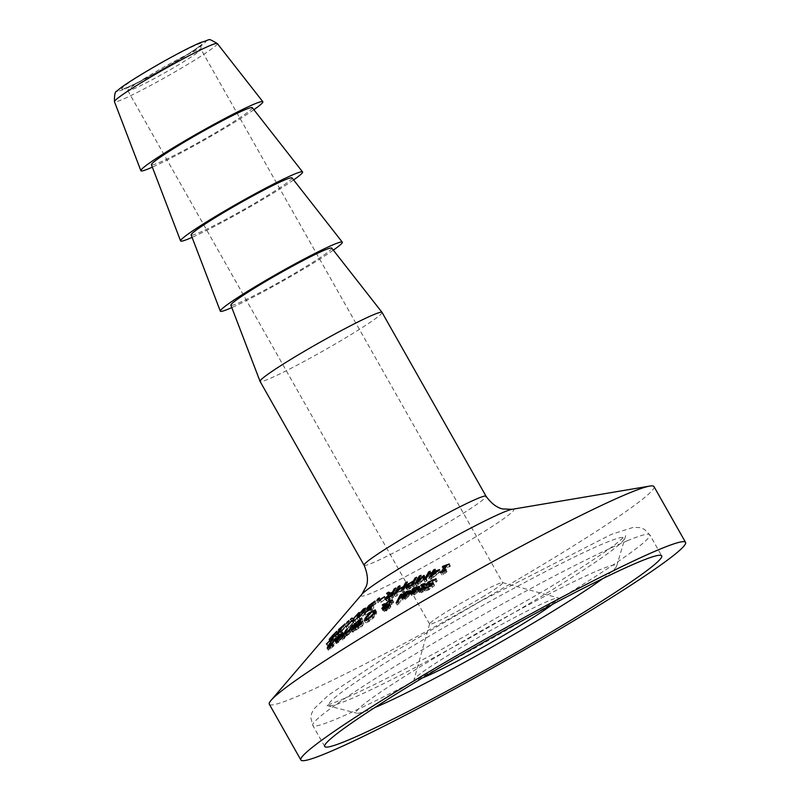 <?xml version="1.0" encoding="UTF-8"?>
<svg xmlns="http://www.w3.org/2000/svg" width="800" height="800" viewBox="0 0 800 800"><rect width="100%" height="100%" fill="white"/><g stroke="black" fill="none" stroke-linecap="round" stroke-linejoin="round"><path stroke-width="0.6" stroke-dasharray="4 3" d="M329.34 639.82L330.52 641.9L332.46 638.53L337.97 633.35L331.91 639.82L335.6 637.04L333.39 640.85L327.58 646.05L333.67 639.23L330.52 641.9L329.64 639.63M330.73 637.74L331.91 639.82L330.9 638.6M334.43 634.96L335.6 637.04M332.22 638.78L333.39 640.85M326.4 643.97L327.58 646.05M327.06 643.37L328.09 645.19M331.51 639.4L332.53 641.2M332.82 637.73L333.67 639.23M331.98 636.07L333.16 638.14M335.17 633.04L336.35 635.12M336.08 632.4L337.26 634.48M336.18 632.31L337.36 634.39M336.8 631.27L337.97 633.35M412.77 589.48L413.67 591.08L418.41 588.54M418.76 588.42L420.64 588.47L420.34 589.85L414.31 594.96L411.92 595.62L410.46 593.34M410.74 593.54L411.92 595.62L412.21 593.6L418.75 590.52L418.97 589.53L416.73 589.91L413.2 592.1L412.03 590.02M418.06 589.3L418.75 590.52M416.03 591.13L416.96 592.78L418.35 591.26L413.36 593.61L413.28 594.51L416.96 592.78M417.55 589.84L418.35 591.26M411.93 590.06L413.11 592.14L413.67 591.08M413.47 589L414.65 591.08M412.51 593.16L413.28 594.51L413.36 593.61L412.18 591.53M428.2 583.17L430.31 585.73L434.21 584.87L434.29 585.88L428.76 589.87L425.22 591.03L425.88 589.82L429.12 589.05L432.44 586.73L431.41 586.27L429 586.99L427.51 586.17L429.56 584.07L437.23 580.81L436.52 582.06L432.94 582.78L429.27 585.75M426.17 584.9L427.35 586.98L426.9 585.1M431.67 585.36L432.44 586.73L431.93 585.15M433.32 583.29L434.29 585.88L433.11 583.8M424.04 588.95L425.22 591.03M425.23 588.67L425.88 589.82M425.36 588.63L426 589.77M435.21 580.03L436.39 582.11M435.34 579.98L436.52 582.06M436.05 578.73L437.23 580.81M403.74 593.92L404.65 595.54L409.32 592.88M409.6 592.77L411.52 592.75L411.22 594.13L405.26 599.38L402.91 600.1L401.45 597.83M401.73 598.02L402.91 600.1L403.2 598.09L409.65 594.85L409.87 593.85L407.66 594.29L404.18 596.56L403.01 594.49M408.95 593.61L409.65 594.85M406.95 595.49L407.88 597.14L409.26 595.59L404.33 598.06L404.25 598.97L407.88 597.14M408.45 594.16L409.26 595.59M402.92 594.53L404.09 596.61L404.65 595.54M404.44 593.43L405.61 595.51M403.48 597.59L404.25 598.97L404.33 598.06L403.16 595.98M420.73 585.61L421.9 587.69L424.25 585.87L426.3 585.68L424.29 589.66L425.38 589.19L424.94 589.98L421.35 592.83L422.25 591.18L419.29 592.52L422.68 590.38L424.54 586.64L422 587.65L420.82 585.57M418.12 590.44L419.29 592.52M418.82 590.12L419.73 591.72M422.13 589.4L422.68 590.38M424.08 585.82L424.54 586.64L424.08 585.82M421.45 585.19L422.37 586.82M421.63 590.1L422.25 591.18M420.18 590.75L421.35 592.83M421.79 590.03L422.96 592.11M422.68 588.38L423.86 590.46M423.77 587.9L424.94 589.98M424.2 587.11L425.38 589.19M423.39 588.07L424.29 589.66M400.92 595.87L401.5 596.9L403.06 596.09L398.83 604.26L397.28 605.08L401.5 596.9M401.88 594.01L403.06 596.09M397.65 602.18L398.83 604.26M396.1 603L397.28 605.08M386.26 605.52L386.53 606L390.85 602.6L393.61 601.91L390.02 606.35L390.76 607.19L386.62 610.83L384.42 610.95L387.73 607.65L385.88 607.38L384.56 609.75L382.99 610.67L385.29 607.31L383.42 607.06L386.76 605.78M383.14 609.43L384.31 611.5L383.62 609.54M389.45 605.34L390.76 607.19L389.58 605.11M386.77 608.92L386.05 609.93L387.02 610.13L389.19 607.6L386.77 608.92L385.59 606.84M388.3 606.65L389.14 608.13L388.53 606.43M384.87 607.85L386.05 609.93L387.02 610.13L386.04 608.39M391.98 604.65L390.8 602.57L391.63 604L389.97 603.71L387 606.06L389.44 606.41L390.57 605.39L391.77 603.28L391.16 602.2M387.13 605.51L388.3 607.59M389.1 605.81L389.44 606.41M386.7 605.83L387.73 607.65M384.7 605.3L385.88 607.38M383.38 607.67L384.56 609.75M381.81 608.59L382.99 610.67M384.41 605.75L385.29 607.31M382.24 604.98L383.42 607.06M388.1 606.83L389.28 608.91M364.66 620.85L365.55 622.72L364.37 620.64M372.19 615.98L373.36 618.06L369.05 621.53L365.84 622.93L366.23 620.41M365.86 620.58L368.94 616.87L374.54 612.55M375 612.32L376.77 612.2L375.59 610.12M374.69 615.16L374.93 613.4L372.76 614.24L367.61 619.75L367.34 621.5L372.52 618.15L374.69 615.16L373.98 613.9M375.66 610.57L376.46 611.98L376.32 614.13L373.36 618.06M367.19 621.36L366.61 620.21M355.17 628.66L354.07 628.26L356.16 625.65L363.01 620.34L358.97 628.17L353.12 632.11L352.7 631.52L355.17 628.66L354.15 626.86M352.7 626.95L353.87 629.03L353.32 626.93M351.95 630.03L353.12 632.11L351.87 630.06M355.05 626.05L355.94 627.62L359.54 625.19L361.03 622.3L357.06 625.35L355.94 627.62L354.48 625M353.59 629.03L354.5 630.63L357.91 628.34L359.09 626.05L355.5 628.77L354.5 630.63L353.17 628.15M355.89 623.27L357.06 625.35M354.13 626.88L355.15 628.7M356.96 626.67L357.91 628.34M358.42 624.87L359.09 626.05M358.87 624L359.54 625.19M360.36 621.11L361.03 622.3M357.79 626.09L358.97 628.17M361.83 618.26L363.01 620.34M355.21 623.97L356.16 625.65M359.59 625.09L360.76 627.17L363.71 623.17L362.48 626L360.76 627.17M361.91 622.54L362.67 623.88M362.54 621.09L363.71 623.17M361.31 623.92L362.48 626M343.9 637.99L346.99 632.22L348.39 631.13L345.31 636.91L343.9 637.99L342.72 635.91M344.13 634.84L345.31 636.91M346.23 630.88L346.99 632.22M347.21 629.05L348.39 631.13M346.05 633.37L346.98 635.01L347.79 634.43L350.35 632.09L352.53 627.96L353.94 626.9L350.89 632.73L346.44 636.03L346.98 635.01M346.12 633.31L347.05 634.96M349.59 630.74L350.35 632.09M351.8 626.67L352.53 627.96M352.77 624.82L353.94 626.9M345.27 633.95L346.44 636.03M348.96 631.2L349.92 632.91M348.29 631.7L349.47 633.78M349.71 630.65L350.89 632.73M335.29 641.51L336.46 643.59L336.91 641.85L342.6 637.27L340.99 637.39L337.8 640.37L338.38 639.33L344.35 634.97L338.5 642.32L336.46 643.59L335.07 641.43M341.75 635.76L342.6 637.27L342.88 636.38L341.7 634.3M337.69 642.26L342.2 638.01L337.69 642.26L336.79 640.65M341.27 636.37L342.2 638.01M336.67 639.41L337.85 641.49M338 636.93L339.17 639.01M336.7 638.23L337.88 640.31M336.62 638.29L337.8 640.37M337.37 637.55L338.38 639.33M339.89 637.91L340.9 639.69M336.39 640.94L336.91 641.85M342.35 637.37L343.29 639.03L344.89 637.81L343.29 639.03M343.71 635.73L344.89 637.81M343.17 636.75L344.35 638.83M341.57 637.97L342.75 640.05M328.61 649.28L330.68 645.64L332.03 644.47L329.78 648.72L330.82 648.08L337.03 640.25L333.89 645.94L329.95 649.28L328.27 650.25L328.61 649.28L327.84 647.92M334.85 639.98L335.66 641.4M335.85 638.17L337.03 640.25M332.72 643.86L333.89 645.94M331.34 644.99L332.51 647.07M331.82 644.6L332.86 646.44M329.85 644.18L330.68 645.64M332.43 644.09L333.31 645.64M330.86 642.39L332.03 644.47M443.04 566.8L443.95 568.4L450.39 566.03L447.54 567.65L444.64 572.55L447.03 571.65L446.63 572.32L441.96 574.9L445.84 568.28L443.51 569.15L443.95 568.4M449.21 563.96L450.39 566.03M448.77 564.69L449.94 566.77M446.37 565.57L447.54 567.65M443.75 570.98L444.64 572.55M445.85 569.57L447.03 571.65M442.33 567.07L443.51 569.15M445.31 567.34L445.84 568.28M440.78 572.82L441.96 574.9M442.14 572.29L443.31 574.37M445.45 570.24L446.63 572.32M431.24 576.04L433.24 574.59L434.69 572.02L436.37 571.34L434.91 573.91L440.66 571.62L430.47 579.53L432.78 575.4L431.24 576.04L430.07 573.96M432.8 577.64L438.82 572.96L434.45 574.71L432.8 577.64L431.87 576M433.27 572.63L434.45 574.71M437.9 571.33L438.82 572.96M439.49 569.54L440.66 571.62M438.88 570.59L440.06 572.67M430.88 576.78L432.06 578.86M429.3 577.45L430.47 579.53M432.25 574.45L432.78 575.4M430.81 573.65L431.7 575.22M434.02 572.33L434.91 573.91M435.19 569.26L436.37 571.34M434.16 571.07L434.69 572.02M432.7 573.64L433.24 574.59M406.55 587.62L407.1 588.59L409.09 586.32L414.66 582.99L416.19 580.12L417.86 579.33L413.76 587.04L407.61 589.71L406.43 587.63M414.12 582.05L414.66 582.99M415.65 579.18L416.19 580.12M413.66 582.93L414.19 583.87L410.15 586.19L408.84 587.69L409.12 588.43L412.56 586.96L414.19 583.87M411.68 585.4L412.56 586.96M412.58 584.96L413.76 587.04M416.68 577.25L417.86 579.33M407.66 585.62L408.32 587.02M408.97 584.11L410.15 586.19M416.3 585.83L420.42 578.15L422.11 577.38L418.55 583.99L424.29 578L425.33 577.55L426.19 580.56L429.8 574.04L431.4 573.37L427.2 580.92L424.88 581.93L424.01 579.1L418.64 584.75L416.3 585.83L415.13 583.75M429.24 573.05L429.8 574.04M430.22 571.29L431.4 573.37M426.03 578.84L427.2 580.92M423.7 579.85L424.88 581.93M417.46 582.67L418.64 584.75M419.9 577.22L420.42 578.15M425.38 579.12L426.19 580.56M424.15 575.47L425.33 577.55M417.68 582.44L418.55 583.99M420.93 575.3L422.11 577.38M398.89 587.66L399.46 588.66L401.07 587.77L399.1 591.62L404.74 588.61L406.73 584.79L408.37 583.95L404.32 591.75L402.68 592.6L404.27 589.53L398.63 592.54L397.05 595.62L395.43 596.52L399.46 588.66M399.9 585.7L401.07 587.77M398.22 590.05L399.1 591.62M404.19 587.64L404.74 588.61M406.18 583.82L406.73 584.79M407.2 581.87L408.37 583.95M403.14 589.67L404.32 591.75M394.25 594.44L395.43 596.52M395.87 593.54L397.05 595.62M397.45 590.47L398.63 592.54M403.71 588.56L404.27 589.53M401.5 590.52L402.68 592.6M390.22 596.36L387.73 595.47L389.78 594.23L391.96 595.13L393.79 594.07L395.39 590.94L397 590.03L392.98 597.9L387.04 601.06L386.57 600.15L390.22 596.36L389.25 594.64M385.87 598.98L387.04 601.06L385.91 598.97M387.65 598.2L388.49 599.67L390.25 598.82L391.84 597.9L393.35 594.94L389.57 597.43L388.49 599.67L387.09 596.99M388.4 595.35L389.57 597.43M395.82 587.95L397 590.03M391.8 595.82L392.98 597.9M386.55 593.39L387.73 595.47M390.94 596.31L391.84 597.9M392.77 593.92L393.35 594.94M394.81 589.92L395.39 590.94M393.22 593.05L393.79 594.07M391.05 593.51L391.96 595.13M378 599.84L378.76 601.19L380.63 599.96L379.86 601.47L377.99 602.69L378.76 601.19M379.45 597.88L380.63 599.96M378.68 599.39L379.86 601.47M376.82 600.62L377.99 602.69M380.81 602.48L385.76 598.72L380.81 602.48L379.64 600.4M384.1 597.6L385.27 599.68M380.4 599.92L381.3 601.52M384.58 596.65L385.76 598.72M358.84 617.86L364.54 611.13L366.78 610.16L366.03 612.53L360.3 619.22L358.07 620.18L358.63 617.49M358.75 617.41L359.52 618.77L360.75 618.35L362.86 616.3L365.33 611.58L362 614.05L359.55 618.86L358.37 616.78M367.23 609.05L368.4 611.13L368.21 610.07L370.19 607.48L376.16 603.12L369.75 608.98L369.82 609.65L373.88 606.97L371.8 611.02L365.51 615.36L370.79 611.1L371.87 609.01L368.06 611.15L366.76 608.97M368.58 606.9L369.75 608.98L368.96 608.14M372.7 604.89L373.88 606.97M370.63 608.94L371.8 611.02M364.33 613.28L365.51 615.36M365.05 612.78L365.99 614.44M369.86 609.45L370.79 611.1M371.2 607.82L371.87 609.01M369.82 605.22L371 607.29M373.28 602.65L374.45 604.73M374.3 602.23L375.48 604.31M374.42 602.15L375.59 604.23M374.99 601.04L376.16 603.12M350.4 619.36L351.58 621.44L352.35 620.81M354.07 620.82L360.22 614.52L354.63 621.12L356.01 622.33L354.31 623.62L353.28 622.66L347.41 629.05L352.89 622.53L351.58 621.44M357.67 614.06L358.63 615.76M359.04 612.44L360.22 614.52M354.34 620.62L354.63 621.12M354.83 620.25L356.01 622.33M351.91 620.81L352.89 622.53M346.23 626.97L347.41 629.05M347.81 625.71L348.99 627.79M352.1 620.58L353.28 622.66M353.13 621.54L354.31 623.62M347.59 625.54L350.13 622.64L347.59 625.54L346.42 623.46M348.16 622L349.33 624.08M347.52 622.54L348.4 624.1M348.96 620.56L350.13 622.64M338.63 629.91L339.65 631.71L346.23 625.95L338.38 635.53L342.55 632.29L341.95 633.37L338.93 636.15L336.9 636.85L344.39 627.97L339.65 631.71M345.05 623.87L346.23 625.95M344.45 624.93L345.63 627.01M337.21 633.45L338.38 635.53L337.43 634.34M340.17 631.87L341.19 633.66M341.31 630.31L342.47 632.36M337.98 630.49L339.15 632.57M343.35 626.14L344.39 627.97M339.44 630.56L340.46 632.36M337.36 633.2L338.3 634.88M335.46 635.51L336.64 637.59L336.06 635.36M340.77 631.29L341.95 633.37M341.37 630.21L342.55 632.29M653.98 486.58A220.98 14.3 -29.5 0 1 558.06 555.37A220.98 14.3 -29.5 0 1 269.31 704.21M253.87 109.71A70.07 4.54 -29.5 0 1 232.44 123.55A70.07 4.54 -29.5 0 1 152.35 167.15M484.49 595.79A42 2.72 -29.5 0 1 429.62 624.07A42 2.72 -29.5 0 1 429.61 623.88A42 2.72 -29.5 0 1 447.85 611A42 2.72 -29.5 0 1 502.56 582.6A42 2.72 -29.5 0 1 502.72 582.71A42 2.72 -29.5 0 1 484.49 595.79M382.04 312.4A70.07 4.54 -29.5 0 1 351.62 334.21A70.07 4.54 -29.5 0 1 260.07 381.4M331.73 248.12A57.94 3.75 -29.5 0 1 306.6 266.18A57.94 3.75 -29.5 0 1 230.88 305.18M333.32 250.15A70.07 4.54 -29.5 0 1 311.89 263.99A70.07 4.54 -29.5 0 1 231.8 307.59M292.01 177.9A57.94 3.75 -29.5 0 1 266.88 195.96A57.94 3.75 -29.5 0 1 191.15 234.96M293.6 179.93A70.07 4.54 -29.5 0 1 272.17 193.77A70.07 4.54 -29.5 0 1 192.07 237.37M252.28 107.68A57.94 3.75 -29.5 0 1 227.15 125.75A57.94 3.75 -29.5 0 1 151.42 164.74M422.39 677.97A83.09 5.38 -29.5 0 1 414.03 679.62A83.09 5.38 -29.5 0 1 450.11 654.14A83.09 5.38 -29.5 0 1 558.36 597.95A83.09 5.38 -29.5 0 1 552.64 604.28M374.59 707.7A149.64 9.69 -29.5 0 1 356.71 713.17A149.64 9.69 -29.5 0 1 421.08 666.2A149.64 9.69 -29.5 0 1 553.06 592.01A149.64 9.69 -29.5 0 1 616.64 566.1A149.64 9.69 -29.5 0 1 602.74 578.61M332.37 637.27L333.4 639.1M331.51 638.05L332.69 640.13M333.76 634.23L334.93 636.31M334.44 633.63L335.46 635.44M331.44 636.72L332.46 638.53M419.16 587.77L420.34 589.85M416.28 587.52L417.16 589.07M413.13 592.88L414.31 594.96M411.56 593.49L411.93 594.14M413.9 592.49L414.82 594.12M414.37 588.45L415.28 590.07M415.55 587.83L416.73 589.91M427.58 587.79L428.76 589.87M428.24 587.49L429.12 589.05M430.24 584.19L431.41 586.27M427.82 584.91L429 586.99M428.7 582.54L429.56 584.07M432.44 580.45L433.3 581.97M429.55 584.39L430.31 585.73M431.77 580.7L432.94 582.78M410.04 592.06L411.22 594.13M407.2 591.88L408.09 593.44M404.09 597.3L405.26 599.38M402.54 597.95L402.92 598.63M404.85 596.89L405.77 598.53M405.32 592.86L406.24 594.49M406.48 592.21L407.66 594.29M423.61 586.68L424.17 587.65M422.21 584.81L423.39 586.89M424.85 584.42L426.02 586.5M388.79 601.63L389.97 603.71M389.59 603.66L390.57 605.39M385.45 608.75L386.62 610.83M385.06 608.96L385.43 609.61M382.23 608.35L383.25 610.16M392.26 600.73L393.44 602.81M390 601.09L390.85 602.6M368.04 615.29L368.94 616.87M372.32 611.72L373.23 613.33M371.61 616.54L372.52 618.15M368.57 618.99L369.5 620.63M367.87 619.45L369.05 621.53M375.14 612.05L376.32 614.13M366.43 617.67L367.61 619.75M356.2 625.19L357.37 627.27M354.32 626.69L355.5 628.77M355.51 627.69L356.46 629.37M358.63 621.09L359.81 623.17M356.87 624.71L357.82 626.4M354.77 628.21L355.94 630.29M358.79 620.97L359.74 622.66M346.82 632.72L347.79 634.43M345.82 633.55L347 635.63M338 639.68L339.01 641.46M339.82 635.31L340.99 637.39M338.78 636.2L339.8 637.99M340.45 634.82L341.43 636.56M335.97 641.22L336.62 642.37M337.32 640.24L338.5 642.32M342.8 634.15L343.98 636.23M328.78 647.2L329.95 649.28M329.8 646.29L330.82 648.08M329.05 645.6L330.23 647.68M408.24 584.81L409.09 586.32M412.36 582.11L413.24 583.67M411.88 582.34L413.05 584.42M410.3 586.07L411.18 587.63M409.44 586.49L410.61 588.57M390.77 593.68L391.94 595.75M389.35 597.22L390.25 598.82M388.7 597.6L389.88 599.68M363.59 609.46L364.54 611.13M364.85 610.45L366.03 612.53M363.75 612.33L364.49 613.64M364.77 610.6L365.33 611.58M361.93 614.66L362.86 616.3M359.12 617.14L360.3 619.22M360.83 611.97L362 614.05M362.91 609.91L364.09 611.99M370.55 607.03L371.51 608.71M369.62 607.69L370.8 609.77M367.57 608.94L368.21 610.07M371.71 603.59L372.89 605.67M372.46 603.1L373.38 604.74M369.27 605.85L370.19 607.48M340.84 628.96L342.01 631.04M338.51 633.41L339.52 635.19M337.75 634.07L338.93 636.15M512.12 509.31A87.69 5.68 -29.5 0 1 475.74 536.8A87.69 5.68 -29.5 0 1 394.79 582.11A87.69 5.68 -29.5 0 1 361.86 594.33M140.24 75.12A50.21 3.25 150.5 0 0 124.3 89.18A50.21 3.25 150.5 0 0 184.04 56.93A50.21 3.25 150.5 0 0 199.99 42.86A50.21 3.25 150.5 0 0 140.24 75.12M217.31 43.54A59.09 3.82 -29.5 0 1 191.68 61.96A59.09 3.82 -29.5 0 1 114.46 101.73M141.86 74.44A46.49 3.01 -29.5 0 1 197.18 44.58A46.49 3.01 -29.5 0 1 182.42 57.6A46.49 3.01 -29.5 0 1 127.1 87.47A46.49 3.01 -29.5 0 1 141.86 74.44M146.03 77.53A42 2.72 150.5 0 0 127.8 90.6A42 2.72 150.5 0 0 182.67 62.32A42 2.72 150.5 0 0 200.9 49.24A42 2.72 150.5 0 0 196 50.55A42 2.72 150.5 0 0 146.03 77.53M364.07 565.23A70.07 4.54 150.5 0 0 455.63 518.03A70.07 4.54 150.5 0 0 486.04 496.22M402.37 652.33A169.82 10.99 -29.5 0 1 604.46 543.22A169.82 10.99 -29.5 0 1 624.29 538.74A169.82 10.99 -29.5 0 1 550.54 590.8A169.82 10.99 -29.5 0 1 329.31 705.63A169.82 10.99 -29.5 0 1 402.37 652.33M627.21 540.81A193.59 12.53 -29.5 0 1 649.78 534.79A193.59 12.53 -29.5 0 1 565.75 595.05A193.59 12.53 -29.5 0 1 312.8 725.44A193.59 12.53 -29.5 0 1 396.83 665.18A193.59 12.53 -29.5 0 1 627.21 540.81M330.13 641.97L328.96 639.89M331.69 640.35L330.46 638.18M420.64 588.47L419.46 586.39M418.97 589.53L418.53 588.74M411.99 592.31L413.16 594.39M434.46 585.05L433.28 582.97M429.24 585.71L428.65 584.67M411.52 592.75L410.34 590.67M409.87 593.85L409.41 593.04M402.96 596.76L404.14 598.84M426.26 585.55L425.08 583.47M384.77 608.3L385.95 610.38M388.07 605.58L389.25 607.66M390.91 606.48L389.73 604.4M393.61 601.91L392.43 599.83M374.7 612.84L375.1 613.54M366.55 620.24L367.15 621.29M353.06 628.56L354.23 630.64M354.29 625.61L355.41 627.59M352.53 632.17L351.36 630.09M336.42 640.09L337.59 642.16M344.35 634.97L343.18 632.9M328.27 650.25L327.1 648.17M406.91 589.5L405.74 587.42M408.04 587.14L408.71 588.32M386.97 597.52L388.12 599.55M386.33 600.83L385.21 598.86M366.78 610.16L365.61 608.08M358.07 620.18L356.9 618.1M364.79 610.56L365.34 611.54M369.58 609.59L368.36 607.44M338.22 636L337.04 633.93M429.62 624.07L127.8 90.6L124.03 88.49C122.89 88.93 126.93 88.45 151.53 75.31L183.52 56.91C202.81 44.8 201.39 44.36 201.03 44.93L200.9 49.24L502.72 582.71M429.61 623.88L414.03 679.62M502.56 582.6L558.36 597.95M616.64 566.1L625.7 535.69L615.12 544.55C600.54 555.41 577.64 570.34 546.43 589.33L439.26 650.79C403.08 670.4 373.7 685.31 351.13 695.53C336.31 702 327.93 705.24 325.98 705.27L356.71 713.17M324.72 746.51L312.8 725.44L310.89 717.91L311.59 713.57L313.69 709.14L328.71 694.95L389.11 654.8L480.61 601.18L611.38 534.37L633.49 527.29L640.29 527.65L644.36 529.31L649.78 534.79L661.7 555.86"/><path stroke-width="1.2" d="M330.73 637.74L334.43 634.96L332.22 638.78L326.4 643.97L331.35 639.12L332.5 637.15L329.34 639.82L329.31 639.06L336.8 631.27L331.98 636.07L330.9 638.6M332.5 637.15L332.82 637.73M329.34 639.82L329.31 639.06L329.64 639.63M410.74 593.54L411.03 591.52L417.58 588.44L417.8 587.45L415.55 587.83L411.93 590.06L412.5 589L415.98 586.99L419.46 586.39L419.16 587.77L413.13 592.88L410.46 593.34M411.03 591.52L412.06 593.34M417.58 588.44L418.06 589.3M417.18 589.18L412.18 591.53L412.1 592.44L415.78 590.7L417.18 589.18L417.55 589.84M412.18 591.53L412.51 593.16M424.7 587.74L427.95 586.97L431.27 584.65L430.24 584.19L427.82 584.91L426.33 584.1L428.38 581.99L436.05 578.73L435.34 579.98L431.77 580.7L428.2 583.17L429.14 583.66L433.04 582.79L433.11 583.8L427.58 587.79L424.04 588.95L424.7 587.74L425.23 588.67M424.83 587.69L425.36 588.63M431.67 585.36L431.38 584.19L431.93 585.15M426.17 584.9L426.33 584.1L426.9 585.1M433.11 583.8L433.32 583.29M431.27 583.02L432.29 584.81M428.2 583.17L428.65 584.67M401.73 598.02L402.02 596.01L408.48 592.77L408.7 591.78L406.48 592.21L402.92 594.53L403.48 593.46L406.91 591.36L410.34 590.67L410.04 592.06L404.09 597.3L401.45 597.83M402.02 596.01L403.03 597.78M408.48 592.77L408.95 593.61M408.08 593.52L403.16 595.98L403.08 596.89L406.7 595.06L408.08 593.52L408.45 594.16M403.16 595.98L403.48 597.59M418.55 589.64L421.51 588.3L422.99 585.58L423.37 584.56L420.73 585.61L421.2 584.74L425.08 583.47L423.12 587.59L424.2 587.11L421.79 590.03L420.18 590.75L421.07 589.1L418.12 590.44L418.55 589.64L418.82 590.12M421.51 588.3L422.13 589.4M424.54 586.63L424.08 585.82M421.07 589.1L421.63 590.1M400.32 594.82L401.88 594.01L397.65 602.18L396.1 603L400.32 594.82L400.92 595.87M386.76 605.78L385.82 603.98L388.27 604.33L389.1 605.81M388.02 605.52L387.13 605.51L384.87 607.85L385.84 608.05L388.02 605.52L388.3 606.65M388.09 605.65L388.53 606.43M388.27 604.33L390.45 601.92L388.79 601.63L385.82 603.98M386.56 605.57L384.7 605.3L383.38 607.67L381.81 608.59L384.12 605.23L382.24 604.98L384.29 603.76L385.36 603.93L389.67 600.52L392.43 599.83L388.85 604.27L389.58 605.11L388.1 606.83L385.45 608.75L383.24 608.87L386.7 605.83M383.14 609.43L383.24 608.87L383.62 609.54M384.12 605.23L384.41 605.75M384.87 607.85L386.04 608.39M390.81 602.56L390.59 601.2L391.16 602.2M389.58 605.11L388.85 604.27L389.45 605.34M385.36 603.93L386.26 605.52M384.29 603.76L385.2 605.37M364.66 620.85L364.83 618.74L367.76 614.79L372.06 611.25L375.29 609.9L375.14 612.05L372.19 615.98L367.87 619.45L364.37 620.64M373.51 613.08L373.75 611.32L371.58 612.16L366.43 617.67L366.16 619.42L371.34 616.07L373.51 613.08L373.98 613.9M366.55 620.24L366.02 619.29L366.61 620.21M353.17 628.15L356.73 626.27L357.91 623.98L354.32 626.69L353.17 628.15L353.59 629.03M354.48 625L354.76 625.54L358.36 623.11L359.86 620.22L355.89 623.27L354.48 625L355.05 626.05M354.15 626.86L352.89 626.18L354.98 623.57L361.83 618.26L357.79 626.09L351.95 630.03L351.52 629.44L354.13 626.88M351.95 630.03L351.52 629.44L351.87 630.06M352.7 626.95L352.89 626.18L353.32 626.93M357.91 623.98L358.42 624.87M358.36 623.11L358.87 624M359.86 620.22L360.36 621.11M361.49 621.8L362.54 621.09L361.31 623.92L359.59 625.09L361.49 621.8L361.91 622.54M345.81 630.14L347.21 629.05L344.13 634.84L342.72 635.91L345.81 630.14L346.23 630.88M345.88 632.88L349.18 630.01L351.35 625.88L352.77 624.82L349.71 630.65L346.12 633.31M349.18 630.01L349.59 630.74M351.35 625.88L351.8 626.67M336.52 640.18L341.03 635.93L336.67 639.41L336.79 640.65M342.19 635.16L341.7 634.3L341.43 635.19L339.82 635.31L336.62 638.29L337.2 637.25L341.96 633.23L342.9 632.8L343.15 633.39L337.32 640.24L335.29 641.51L335.73 639.77L341.43 635.19L341.75 635.76M335.73 639.77L336.39 640.94M342.11 636.95L343.71 635.73L342.35 637.37M331.69 644.36L327.22 648.22L329.5 643.56L330.86 642.39L328.61 646.64L329.64 646L335.85 638.17L331.82 644.6M334.48 639.32L334.85 639.98M329.5 643.56L329.85 644.18M332.13 643.56L332.43 644.09M443.46 570.47L445.85 569.57L445.45 570.24L440.78 572.82L444.67 566.2L442.33 567.07L442.77 566.32L449.21 563.96L446.37 565.57L443.75 570.98M444.67 566.2L445.31 567.34M431.62 575.56L437.65 570.88L433.27 572.63L431.87 576M431.61 573.32L430.07 573.96L430.52 573.15L432.06 572.51L433.52 569.94L435.19 569.26L433.73 571.83L439.49 569.54L430.88 576.78L429.3 577.45L431.61 573.32L432.25 574.45M430.52 573.15L430.81 573.65M433.73 571.83L434.02 572.33M433.52 569.94L434.16 571.07M432.06 572.51L432.7 573.64M413.48 580.92L415.01 578.04L416.68 577.25L412.58 584.96L406.43 587.63L405.93 586.51L407.91 584.24L413.48 580.92L414.12 582.05M415.01 578.04L415.65 579.18M413.02 581.79L408.97 584.11L407.66 585.62L407.94 586.35L411.38 584.88L413.02 581.79L413.66 582.93M411.38 584.88L411.68 585.4M406.43 587.63L405.93 586.51L406.55 587.62M407.66 585.62L408.32 587.02M424.18 579.65L422.83 577.02L417.46 582.67L415.13 583.75L419.25 576.07L419.9 577.22M419.25 576.07L420.93 575.3L417.37 581.91L423.12 575.92L424.29 578L425.33 577.55M423.12 575.92L424.15 575.47L425.02 578.48L428.62 571.96L430.22 571.29L426.03 578.84L423.7 579.85L422.83 577.02M428.62 571.96L429.24 573.05M425.02 578.48L425.38 579.12M417.37 581.91L417.68 582.44M397.93 589.54L403.57 586.53L405.55 582.71L407.2 581.87L403.14 589.67L401.5 590.52L403.09 587.46L397.45 590.47L395.87 593.54L394.25 594.44L398.28 586.58L399.9 585.7L398.22 590.05M398.28 586.58L398.89 587.66M403.57 586.53L404.19 587.64M405.55 582.71L406.18 583.82M403.09 587.46L403.71 588.56M389.21 594.57L389.78 594.23L388.6 592.15L390.79 593.05L392.62 591.99L394.22 588.86L395.82 587.95L391.8 595.82L385.87 598.98L385.39 598.07L389.25 594.64M387.09 596.99L387.31 597.59L390.66 595.83L392.17 592.87L388.4 595.35L387.09 596.99L387.65 598.2M385.87 598.98L385.39 598.07L385.91 598.97M389.04 594.28L386.55 593.39L388.6 592.15M392.17 592.87L392.77 593.92M394.22 588.86L394.81 589.92M392.62 591.99L393.22 593.05M377.59 599.11L379.45 597.88L378.68 599.39L376.82 600.62L377.59 599.11L378 599.84M380.13 599.44L384.58 596.65L379.64 600.4L380.13 599.44L380.4 599.92M357.66 615.78L363.36 609.05L365.6 608.06L364.85 610.45L359.12 617.14L356.93 618.15L357.66 615.78L358.63 617.49M364.77 610.6L364.15 609.5L362.91 609.91L359.18 614.63L358.34 616.69L359.57 616.28L361.68 614.22L364.13 609.39L364.79 610.56M368.58 606.9L368.64 607.57L372.7 604.89L370.63 608.94L364.33 613.28L369.62 609.02L370.69 606.93L367.23 609.05L367.03 607.99L369.01 605.4L374.99 601.04L374.42 602.15L369.82 605.22L368.58 606.9L368.96 608.14M370.69 606.93L371.2 607.82M352.06 618L353.07 618.9L359.04 612.44L353.45 619.05L354.83 620.25L353.13 621.54L352.1 620.58L346.23 626.97L351.71 620.45L350.4 619.36L352.06 618L354.25 620.98M351.58 621.44L353.24 620.08M353.07 618.9L354.13 620.78M353.45 619.05L354.34 620.62M347.22 622.02L348.96 620.56L348.16 622L346.42 623.46L347.22 622.02L347.52 622.54M340.01 631.58L337.75 634.07L335.72 634.77L343.21 625.89L338.48 629.63L345.05 623.87L337.21 633.45L340.17 631.87M337.21 633.45L337.43 634.34M335.46 635.51L335.72 634.77L336.06 635.36M300.87 760L269.31 704.21A220.98 14.3 -29.5 0 1 271.07 700.33A220.98 14.3 -29.5 0 1 365.24 635.43A220.98 14.3 -29.5 0 1 649.75 486.08A220.98 14.3 -29.5 0 1 653.98 486.58L685.54 542.36A220.98 14.3 -29.5 0 1 589.62 611.15A220.98 14.3 -29.5 0 1 300.87 760A220.98 14.3 -29.5 0 1 396.8 691.21A220.98 14.3 -29.5 0 1 685.54 542.36M152.35 167.15A70.07 4.54 -29.5 0 1 140.87 170.71A70.07 4.54 -29.5 0 1 171.3 148.93A70.07 4.54 -29.5 0 1 262.83 101.7A70.07 4.54 -29.5 0 1 253.87 109.71M290.48 359.59A70.07 4.54 -29.5 0 1 382.01 312.36A70.07 4.54 -29.5 0 1 382.04 312.4L486.04 496.22A70.07 4.54 150.5 0 0 477.88 498.4A70.07 4.54 150.5 0 0 394.49 543.42A70.07 4.54 150.5 0 0 364.07 565.23L260.07 381.4A70.07 4.54 -29.5 0 1 260.05 381.36A70.07 4.54 -29.5 0 1 290.48 359.59M260.05 381.36L230.88 305.18A57.94 3.75 -29.5 0 1 256.05 287.18A57.94 3.75 -29.5 0 1 331.73 248.12L382.01 312.36M231.8 307.59A70.07 4.54 -29.5 0 1 220.32 311.14A70.07 4.54 -29.5 0 1 250.76 289.37A70.07 4.54 -29.5 0 1 342.29 242.14A70.07 4.54 -29.5 0 1 333.32 250.15M220.32 311.14L191.15 234.96A57.94 3.75 -29.5 0 1 216.32 216.96A57.94 3.75 -29.5 0 1 292.01 177.9L342.29 242.14M192.07 237.37A70.07 4.54 -29.5 0 1 180.59 240.92A70.07 4.54 -29.5 0 1 211.03 219.15A70.07 4.54 -29.5 0 1 302.56 171.92A70.07 4.54 -29.5 0 1 293.6 179.93M180.59 240.92L151.42 164.74A57.94 3.75 -29.5 0 1 176.59 146.74A57.94 3.75 -29.5 0 1 252.28 107.68L302.56 171.92M552.64 604.28A83.09 5.38 -29.5 0 1 522.62 624.04A83.09 5.38 -29.5 0 1 422.39 677.97M602.74 578.61A149.64 9.69 -29.5 0 1 551.65 611.98A149.64 9.69 -29.5 0 1 374.59 707.7M577.66 616.11A193.59 12.53 -29.5 0 1 324.72 746.51A193.59 12.53 -29.5 0 1 408.75 686.25A193.59 12.53 -29.5 0 1 661.7 555.86A193.59 12.53 -29.5 0 1 577.66 616.11M415.98 586.99L416.28 587.52M410.75 592.06L411.56 593.49M427.95 586.97L428.24 587.49M428.38 581.99L428.7 582.54M432.13 579.89L432.44 580.45M429.14 583.66L429.55 584.39M406.91 591.36L407.2 591.88M401.74 596.55L402.54 597.95M422.99 585.58L423.61 586.68M423.07 583.79L424.15 585.69M384.25 607.53L385.06 608.96M389.67 600.52L390 601.09M364.83 618.74L365.86 620.58M367.76 614.79L368.04 615.29M335.44 640.29L335.97 641.22M327.44 647.2L327.84 647.92M407.91 584.24L408.24 584.81M412.07 581.59L412.36 582.11M410.01 585.55L410.3 586.07M363.31 611.56L363.75 612.33M367.03 607.99L367.57 608.94M271.07 700.33L361.86 594.33A87.69 5.68 -29.5 0 1 399.23 568.57A87.69 5.68 -29.5 0 1 503.58 512.23A87.69 5.68 -29.5 0 1 512.12 509.31L649.75 486.08M217.31 43.54C206.28 37.38 212.16 39.65 200.95 42.37C191.35 46.47 177.9 53.39 160.62 63.13C130.34 80.51 119.17 88.5 117.1 91.1C115.18 90.94 114.3 94.48 114.46 101.73A59.09 3.82 -29.5 0 1 140.12 83.37A59.09 3.82 -29.5 0 1 210.44 45.41A59.09 3.82 -29.5 0 1 217.31 43.54L262.83 101.7M330.77 638.72L330.46 638.18M418.97 589.53L417.8 587.45M411.99 592.31L412.47 593.18M409.87 593.85L408.7 591.78M402.96 596.76L403.44 597.61M384.77 608.3L385.12 608.93M388.07 605.58L388.54 606.42M373.92 611.46L375.1 613.54M353.06 628.56L353.4 629.17M354.29 625.61L354.71 626.34M336.42 640.09L336.75 640.68M407.5 586.19L408.04 587.14M386.97 597.52L387.42 598.32M368.81 608.23L368.36 607.44M337.33 634.43L337.04 633.93M114.46 101.73L140.87 170.71M361.86 594.33L366.23 586.34C365.45 587.88 370.59 580.15 364.07 565.23M512.12 509.31L503.03 508.95C504.75 509.07 495.47 509.49 486.04 496.22"/></g></svg>
